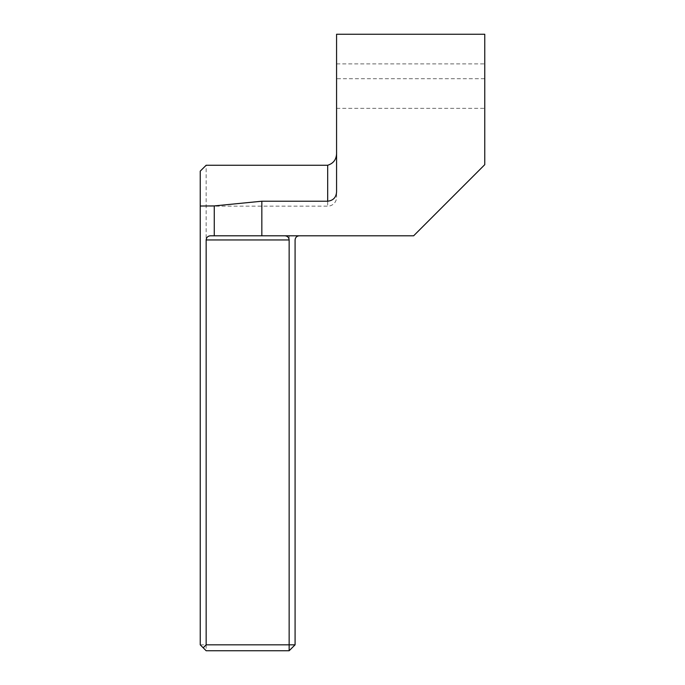 <?xml version="1.0" encoding="UTF-8"?>
<svg xmlns="http://www.w3.org/2000/svg" width="685" height="685" viewBox="0 0 685 685"><rect width="100%" height="100%" fill="white"/><g stroke="black" fill="none" stroke-linecap="round" stroke-linejoin="round"><path stroke-width="0.51" stroke-dasharray="3.42 2.57" d="M336.575 63.893L484.766 63.893L484.766 34.25L336.575 34.25L336.575 197.263A8.888 8.888 0 0 1 327.678 206.159L206.159 206.159M336.575 197.263L336.575 191.946M336.575 78.706L336.575 108.35L336.575 78.706L484.766 78.706L484.766 108.35L484.766 78.706M336.575 108.35L484.766 108.35M200.234 171.147L200.234 644.825L206.159 650.75L289.147 650.75L289.147 644.825L206.159 644.825L206.159 165.256M210.312 235.794L413.637 235.794L484.766 164.665L484.766 63.893M289.147 235.794L289.147 644.825L295.081 644.825L295.081 239.947C295.338 237.447 296.725 236.06 299.225 235.794M200.234 644.825L206.159 644.825L206.159 650.75M289.147 650.75L295.081 644.825M327.678 201.219L327.678 206.159L327.678 201.219"/><path stroke-width="1.03" d="M285.003 235.794C287.503 236.06 288.882 237.447 289.147 239.947L289.147 644.825L206.159 644.825L206.159 239.947C206.425 237.447 207.803 236.06 210.312 235.794L413.637 235.794L484.766 164.665L484.766 34.25L336.575 34.25L336.575 191.946C336.138 197.485 333.175 200.577 327.678 201.219L261.833 201.219L214.259 205.911L200.234 206.022L200.234 644.825L206.159 650.75L289.147 650.75L295.081 644.825L295.081 239.947C295.338 237.447 296.725 236.06 299.225 235.794M327.678 201.219L327.678 165.256L206.159 165.256L200.234 171.147L200.234 206.022M261.833 235.794L261.833 201.219M206.159 644.825L203.197 647.787M295.081 644.825L289.147 644.825L289.147 650.75M327.678 165.256C333.938 163.287 336.9 158.774 336.575 151.719M214.259 235.794L214.259 205.911M289.147 239.947L206.159 239.947"/></g></svg>
